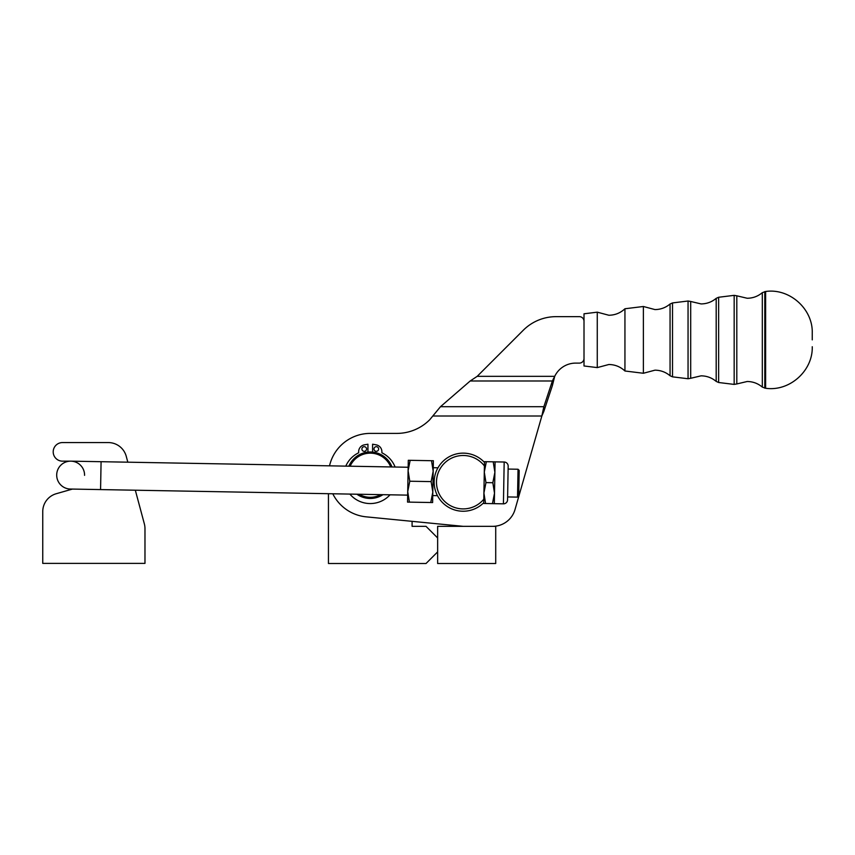 <?xml version="1.0" encoding="UTF-8"?>
<svg xmlns="http://www.w3.org/2000/svg" width="855" height="855" viewBox="0 0 855 855"><rect width="100%" height="100%" fill="white"/><g stroke="black" fill="none" stroke-linecap="round" stroke-linejoin="round"><path stroke-width="1.28" d="M643.388 339.884L643.388 306.496L624.941 308.762L624.941 370.995L643.388 373.261L643.388 339.884M597.271 339.884L597.271 312.161L584.008 313.796L584.008 365.972L597.271 367.597L597.271 339.884M84.57 475.348A13.937 13.937 0 0 0 70.634 461.155A13.937 13.937 0 0 0 56.697 474.846A13.937 13.937 0 0 0 70.377 489.039L70.377 489.039A13.937 13.937 0 0 1 56.697 474.846A13.937 13.937 0 0 1 70.879 461.155L101.082 461.7L100.569 489.584L70.377 489.039L72.461 489.071L56.216 493.73A18.586 18.586 0 0 0 42.75 511.6L42.75 563.381L144.976 563.381L144.976 528.657A18.586 18.586 0 0 0 144.345 523.848L135.325 490.204M688.051 301.013L672.522 302.927L670.064 304.006L670.064 375.751L672.522 376.841L688.051 378.744L688.051 301.013L690.69 301.473L690.69 378.284L688.051 378.744M734.167 295.349L718.638 297.262L716.191 298.342L716.191 381.416L718.638 382.506L734.167 384.408L734.167 295.349L736.807 295.809L736.807 383.948L734.167 384.408M765.62 291.491L762.307 292.677L762.307 387.091L765.62 388.266L765.62 291.491C789.507 287.985 812.977 308.901 812.25 333.033L812.25 339.884M372.588 452.103L372.588 444.215L376.125 444.835A6.968 6.968 0 0 1 381.886 451.697L381.886 452.787A26.719 26.719 0 0 1 395.106 467.022M345.794 466.125A26.719 26.719 0 0 1 358.651 452.787L358.651 451.697A6.968 6.968 0 0 1 364.412 444.835L367.939 444.215L367.939 452.103M373.988 449.014A2.319 2.319 0 0 1 376.307 446.684A2.319 2.319 0 0 1 378.626 449.014A2.319 2.319 0 0 1 376.307 451.333A2.319 2.319 0 0 1 373.988 449.014M361.9 449.014A2.319 2.319 0 0 1 364.23 446.684A2.319 2.319 0 0 1 366.549 449.014A2.319 2.319 0 0 1 364.23 451.333A2.319 2.319 0 0 1 361.9 449.014M390.04 494.81A26.719 26.719 0 0 1 349.855 494.083M100.569 489.584L407.664 495.13L407.632 496.466L407.728 491.646L409.406 502.131L407.536 502.099L408.188 465.922L408.166 467.258L101.082 461.7M433.378 460.738L433.186 471.191L431.508 460.706L433.378 460.738M408.102 470.742L408.295 460.289L410.154 460.321L408.102 470.742L409.78 481.226L407.728 491.646M495.077 461.86L504.183 462.021A4.061 4.061 0 0 1 508.169 466.157L507.56 499.844A4.061 4.061 0 0 1 503.424 503.83L492.448 503.638L494.511 493.217L492.833 482.733L494.885 472.313L493.207 461.818L495.077 461.86L494.318 503.67M484.464 462.416L484.475 461.668L486.345 461.7L484.293 472.12L485.971 482.605L483.909 493.025L485.587 503.51L483.727 503.477L483.802 499.202A26.719 26.719 0 0 1 436.488 481.707A26.719 26.719 0 0 1 484.4 465.943L484.464 462.416A29.038 29.038 0 0 0 434.158 481.664A29.038 29.038 0 0 0 483.738 502.719M438.668 466.648L437.974 467.803L433.25 467.706M356.877 494.211A23.235 23.235 0 0 0 382.955 494.682M391.985 466.958A23.235 23.235 0 0 0 348.861 466.189M350.123 466.21A22.07 22.07 0 0 1 390.724 466.937M380.753 494.65A22.07 22.07 0 0 1 359.089 494.254M366.197 516.848A41.82 41.82 0 0 1 332.787 493.773A41.82 41.82 0 0 0 366.197 516.848L463.196 526.338M584.008 321.298A4.649 4.649 0 0 0 579.359 316.649L556.124 316.649A46.469 46.469 0 0 0 523.271 330.254L477.186 376.339L470.186 380.988L552.373 380.988L552.373 385.626L543.855 411.351L543.855 406.702L541.846 416L515.031 509.505A23.235 23.235 0 0 1 492.704 526.338A23.235 23.235 0 0 0 515.031 509.505L541.846 416L543.855 411.351M552.373 385.626L554.713 376.339A23.235 23.235 0 0 1 575.682 363.108L579.359 363.108A4.649 4.649 0 0 0 584.008 358.469M70.634 461.155L62.501 461.155A9.298 9.298 0 0 1 53.202 451.868A9.298 9.298 0 0 1 62.501 442.569L108.296 442.569A18.586 18.586 0 0 1 126.251 456.346L127.823 462.192M517.532 497.118L518.718 495.975L519.177 470.421L518.034 469.245L517.532 497.118L507.614 496.937M437.642 551.892L426.025 563.509L328.448 563.509L328.448 493.698M412.089 521.336L412.089 526.338L426.025 526.338L437.642 537.955M495.718 526.338L437.642 526.338L437.642 563.509L495.718 563.509L495.718 526.338M329.517 465.836A41.82 41.82 0 0 1 370.268 433.399L396.827 433.399A46.469 46.469 0 0 0 429.68 419.794L440.485 406.702L470.186 380.988M396.827 433.399A46.469 46.469 0 0 0 429.68 419.794M477.186 376.339L554.713 376.339L552.373 380.988L543.855 406.702L440.485 406.702M483.802 499.202L484.4 465.943M485.587 503.51L492.448 503.638M485.971 482.605L492.833 482.733M486.345 461.7L493.207 461.818M431.508 460.706L410.154 460.321M431.134 481.611L433.186 471.191L432.812 492.095L432.619 502.548L430.749 502.516L432.812 492.095L431.134 481.611L409.78 481.226M430.749 502.516L409.406 502.131M672.522 376.841L672.522 302.927M718.638 382.506L718.638 297.262M764.798 388.17L764.798 291.587M504.183 462.021L503.424 503.83M433.474 416L541.846 416M553.345 378.808L553.345 381.287M762.307 292.677C757.936 296.332 752.892 298.203 747.195 298.256L736.807 295.809M716.191 298.342C711.82 301.997 706.775 303.856 701.079 303.92L690.69 301.473M670.064 304.006C665.692 307.661 660.659 309.521 654.962 309.585L643.388 306.496M624.941 308.762C620.409 313.005 615.044 315.164 608.846 315.249L597.271 312.161M624.941 370.995C620.409 366.763 615.044 364.593 608.846 364.508L597.271 367.597M670.064 375.751C665.692 372.096 660.659 370.236 654.962 370.172L643.388 373.261M716.191 381.416C711.82 377.76 706.775 375.901 701.079 375.837L690.69 378.284M762.307 387.091C757.936 383.425 752.892 381.565 747.195 381.501L736.807 383.948M765.62 388.266C789.507 391.772 812.977 370.867 812.25 346.724M518.034 469.245L508.116 469.064M437.471 495.665L432.748 495.579"/></g></svg>
